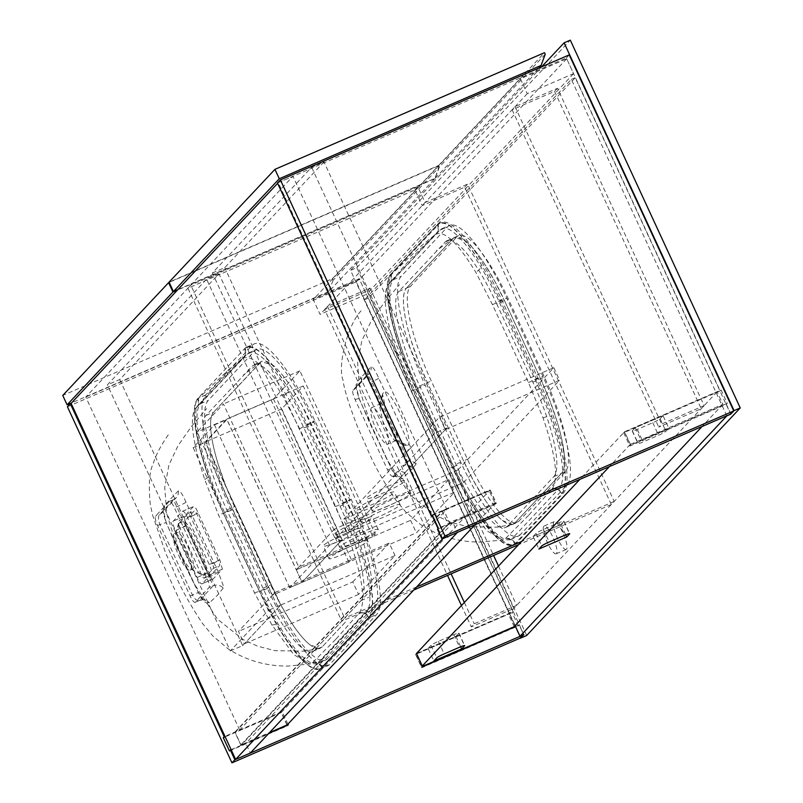 <?xml version="1.0" encoding="UTF-8"?>
<svg xmlns="http://www.w3.org/2000/svg" width="803" height="803" viewBox="0 0 803 803"><rect width="100%" height="100%" fill="white"/><g stroke="black" fill="none" stroke-linecap="round" stroke-linejoin="round"><path stroke-width="0.6" stroke-dasharray="4.01 3.01" d="M345.4 622.114L322.144 646.907L345.4 622.114M202.195 583.701L213.227 578.923C212.062 579.465 210.195 577.457 207.616 572.93L185.925 525.975L184.299 516.319L193.453 506.573C194.567 506.051 196.123 508.189 198.12 512.976L219.821 559.922L222.381 569.176L213.227 578.923L202.015 583.821A8.662 2.058 66.6 0 1 197.046 577.498L175.355 530.542A8.662 2.058 66.6 0 1 173.267 521.097L182.422 511.34A8.662 2.058 66.6 0 1 182.592 511.22A8.662 2.058 66.6 0 1 187.561 517.544L209.252 564.499A8.662 2.058 66.6 0 1 211.34 573.944L202.195 583.701A8.662 2.058 66.6 0 1 202.015 583.821M182.422 511.34L193.453 506.573L182.592 511.22M260.192 362.575L213.668 412.14L261.236 361.691L272.639 364.913C278.239 369.44 284.503 376.988 291.449 387.568L301.838 405.073L356.512 523.395L363.819 544.193C368.005 557.704 370.554 569.217 371.448 578.752C372.251 588.147 371.327 594.34 368.667 597.332A86.634 20.567 66.6 0 0 347.759 502.829L311.604 424.566A86.634 20.567 66.6 0 0 261.939 361.32A86.634 20.567 66.6 0 0 260.192 362.575L252.463 365.917A86.634 20.567 66.6 0 1 254.21 364.662A86.634 20.567 66.6 0 1 303.875 427.909L340.04 506.171A86.634 20.567 66.6 0 1 360.938 600.674L314.415 650.249A86.634 20.567 66.6 0 1 312.668 651.494A86.634 20.567 66.6 0 1 263.003 588.248L226.847 509.995A86.634 20.567 66.6 0 1 205.939 415.482L252.463 365.917M223.234 588.107L217.151 595.565L209.422 602.822L206.441 602.953C203.992 601.939 201.362 598.586 198.552 592.895L166.321 523.134L163.109 509.172L164.495 505.589L171.872 497.569L178.306 490.874L179.792 491.396C181.398 492.761 183.465 496.354 185.995 502.176L218.225 571.937L223.124 585.176L223.234 588.107A8.662 8.431 -139.6 0 0 213.227 585.768L173.448 499.697L159.717 514.321C158.01 516.158 158.071 519.581 159.907 524.59L192.449 595.023C195.059 599.6 197.408 601.397 199.495 600.403L213.227 585.768L209.011 587.595A8.662 2.058 -113.4 0 0 206.923 578.14L174.381 507.717A8.662 2.058 -113.4 0 0 169.413 501.393A8.662 2.058 -113.4 0 0 169.242 501.514L155.511 516.138A8.662 2.058 -113.4 0 0 157.599 525.594L190.15 596.017A8.662 2.058 -113.4 0 0 195.109 602.35A8.662 2.058 -113.4 0 0 195.29 602.22L209.011 587.595M336.106 638.967L359.654 612.398C365.787 601.748 362.625 578.23 350.168 541.834L335.624 506.573L299.639 428.702L282.887 396.23C264.689 366.268 251.188 353.721 242.365 358.57L217.754 382.83L194.988 409.058C189.508 419.377 192.76 442.865 204.735 479.501L218.567 515.074L254.551 592.955L272.016 625.115L293.868 654.696L309.828 664.021L312.728 662.475L336.106 638.967M197.207 399.703L228.714 369.661L242.365 358.57A8.662 8.401 52.3 0 0 245.015 348.211A105.695 25.084 66.6 0 1 246.641 347.167A105.695 25.084 66.6 0 1 288.829 389.124A105.695 25.084 66.6 0 1 307.238 424.335L343.393 502.588A105.695 25.084 66.6 0 1 358.931 540.851A105.695 25.084 66.6 0 1 369.37 617.336A105.695 25.084 66.6 0 1 368.898 617.888L322.374 667.464A105.695 25.084 66.6 0 1 321.862 667.955A105.695 25.084 66.6 0 1 320.236 668.989A105.695 25.084 66.6 0 1 278.059 627.033A105.695 25.084 66.6 0 1 259.65 591.821L223.485 513.569A105.695 25.084 66.6 0 1 207.947 475.306A105.695 25.084 66.6 0 1 197.508 398.83A105.695 25.084 66.6 0 1 197.99 398.268L244.513 348.693A105.695 25.084 66.6 0 1 245.015 348.211C254.24 343.172 268.844 356.813 288.829 389.124A8.662 4.145 148.9 0 1 282.887 396.23M186.979 553.197A30.253 7.177 -113.4 0 0 201.884 574.908A30.253 7.177 -113.4 0 0 197.628 541.844A30.253 7.177 -113.4 0 0 178.888 521.789A30.253 7.177 -113.4 0 0 186.979 553.197M188.093 547.124A19.924 4.728 66.6 0 1 192.499 569.146A19.924 4.728 66.6 0 1 190.893 568.905A19.924 4.728 66.6 0 1 181.076 554.602A19.924 4.728 66.6 0 1 175.747 533.915A19.924 4.728 66.6 0 1 176.67 532.58A19.924 4.728 66.6 0 1 188.093 547.124M178.758 555.606A19.924 4.728 -113.4 0 0 190.181 570.15A19.924 4.728 -113.4 0 0 185.774 548.128A19.924 4.728 -113.4 0 0 174.351 533.583A19.924 4.728 -113.4 0 0 178.758 555.606M350.168 541.834A8.662 2.57 161 0 1 358.931 540.851C372.15 580.378 375.623 605.874 369.37 617.336A8.662 8.331 -144.9 0 0 359.654 612.398M322.144 646.907L319.574 648.433L309.687 644.558C304.086 640.031 297.823 632.483 290.887 621.903L280.488 604.398L225.824 486.076L218.516 465.278C214.321 451.778 211.781 440.255 210.878 430.719C209.995 421.354 210.928 415.161 213.668 412.14A86.634 20.567 66.6 0 0 234.566 506.653L270.721 584.905A86.634 20.567 66.6 0 0 320.387 648.151A86.634 20.567 66.6 0 0 322.144 646.907L314.415 650.249M231.214 510.226A105.695 25.084 66.6 0 1 205.709 394.925L252.232 345.35A105.695 25.084 66.6 0 1 254.37 343.825A105.695 25.084 66.6 0 1 314.957 420.993L351.112 499.245A105.695 25.084 66.6 0 1 376.617 614.546L330.093 664.121A105.695 25.084 66.6 0 1 327.955 665.647A105.695 25.084 66.6 0 1 267.369 588.479L231.214 510.226L223.485 513.569A8.662 0.642 155.4 0 0 223.525 513.458A8.662 0.642 155.4 0 0 218.567 515.074M205.709 394.925L197.99 398.268A8.662 8.351 -140.3 0 1 196.916 407.101L196.876 407.151C196.333 405.164 195.852 409.41 195.41 419.919C196.454 432.777 198.351 445.846 208.409 475.818A8.662 2.57 161 0 0 207.947 475.306C194.738 435.728 191.255 410.233 197.508 398.83A8.662 8.331 -144.9 0 1 196.876 407.151L196.876 407.151A8.662 8.331 -144.9 0 1 194.988 409.058M169.413 501.393L173.448 499.697A8.662 8.431 -139.6 0 0 176.429 497.489L162.186 512.665A8.662 8.311 -134.6 0 1 159.717 514.321L155.511 516.138M195.109 602.35L199.495 600.403A8.662 8.311 -134.6 0 1 209.422 602.822M164.495 505.589A8.662 8.311 -134.6 0 1 162.186 512.665L163.3 511.511C163.009 512.776 164.033 516.57 166.392 522.914L166.392 522.914A8.662 0.944 -22.4 0 1 166.321 523.134M157.599 525.594L159.907 524.59A8.662 0.944 -22.4 0 1 166.392 522.914L176.931 547.516C182.642 560.183 186.467 568.765 198.632 592.694A8.662 0.773 -27.2 0 1 198.552 592.895M178.306 490.874A8.662 8.431 -139.6 0 1 176.429 497.489L173.548 499.596M190.15 596.017L192.449 595.023A8.662 0.773 -27.2 0 1 198.632 592.694L203.811 600.493C204.113 599.881 202.597 599.901 199.244 600.554M185.995 502.176A8.662 0.944 -22.4 0 1 176.69 506.713L174.381 507.717M218.225 571.937A8.662 0.773 -27.2 0 1 209.232 577.146L206.923 578.14M267.369 588.479L259.65 591.821A8.662 1.074 155 0 0 259.66 591.66L277.758 625.908A8.662 4.145 148.9 0 1 278.059 627.033C298.033 659.343 312.638 672.984 321.862 667.955A8.662 8.401 52.3 0 0 312.267 662.887M168.249 434.865C160.47 446.187 155.441 455.873 153.162 463.923C149.368 471.231 148.404 484.701 150.271 504.344L152.59 515.084L165.548 552.765L174.793 573.392C180.284 587.184 189.568 603.936 202.657 623.67L212.905 636.006L227.992 648.734C246.14 660.407 266.074 666.189 287.805 666.078L310.159 663.991C309.567 665.225 295.313 655.74 277.758 625.908A8.662 4.145 148.9 0 0 272.016 625.115M254.551 592.955A8.662 1.074 155 0 1 259.66 591.66L223.525 513.458L208.409 475.818A8.662 2.57 161 0 1 204.735 479.501M327.564 658.641A99.622 23.648 66.6 0 1 325.546 660.086A99.622 23.648 66.6 0 1 268.443 587.344L232.278 509.092A99.622 23.648 66.6 0 1 208.238 400.406L254.762 350.831A99.622 23.648 66.6 0 1 256.779 349.395A99.622 23.648 66.6 0 1 313.893 422.137L350.048 500.389A99.622 23.648 66.6 0 1 374.088 609.065L327.564 658.641L319.835 661.983A99.622 23.648 66.6 0 1 317.827 663.429A99.622 23.648 66.6 0 1 260.714 590.687L224.559 512.434A99.622 23.648 66.6 0 1 200.519 403.748L247.043 354.173A99.622 23.648 66.6 0 1 249.05 352.738A99.622 23.648 66.6 0 1 306.164 425.48L342.319 503.732A99.622 23.648 66.6 0 1 366.369 612.408L319.835 661.983M520.404 534.627A99.622 23.648 66.6 0 1 518.397 536.073A99.622 23.648 66.6 0 1 461.283 463.331L425.128 385.079A99.622 23.648 66.6 0 1 401.088 276.393L447.612 226.817A99.622 23.648 66.6 0 1 449.62 225.382A99.622 23.648 66.6 0 1 506.733 298.124L542.898 376.376A99.622 23.648 66.6 0 1 566.938 485.062L520.404 534.627L512.685 537.97A99.622 23.648 66.6 0 1 510.678 539.415A99.622 23.648 66.6 0 1 453.565 466.673L417.399 388.421A99.622 23.648 66.6 0 1 393.36 279.735L439.883 230.16A99.622 23.648 66.6 0 1 441.901 228.725A99.622 23.648 66.6 0 1 499.014 301.466L535.169 379.719A99.622 23.648 66.6 0 1 559.209 488.405L512.685 537.97M496.726 303.905L532.881 382.158A86.634 20.567 66.6 0 1 553.789 476.661L507.265 526.236A86.634 20.567 66.6 0 1 505.509 527.491A86.634 20.567 66.6 0 1 455.853 464.234L419.688 385.982A86.634 20.567 66.6 0 1 398.79 291.469L445.314 241.904A86.634 20.567 66.6 0 1 447.06 240.649A86.634 20.567 66.6 0 1 496.726 303.905L504.445 300.563L540.61 378.815A86.634 20.567 66.6 0 1 561.508 473.318L514.984 522.894A86.634 20.567 66.6 0 1 513.237 524.148A86.634 20.567 66.6 0 1 463.572 460.892L427.417 382.64A86.634 20.567 66.6 0 1 406.509 288.126L453.033 238.561A86.634 20.567 66.6 0 1 454.779 237.307A86.634 20.567 66.6 0 1 504.445 300.563L494.678 281.07L484.289 263.555C477.353 252.975 471.08 245.427 465.489 240.9L454.779 237.307L458.643 235.64A86.634 20.567 66.6 0 1 508.309 298.887L544.464 377.139A86.634 20.567 66.6 0 1 565.372 471.652L518.848 521.217A86.634 20.567 66.6 0 1 517.102 522.472A86.634 20.567 66.6 0 1 467.436 459.216L431.271 380.963A86.634 20.567 66.6 0 1 410.373 286.46L456.897 236.885A86.634 20.567 66.6 0 1 458.643 235.64M186.155 525.393A4.336 1.024 66.6 0 1 185.112 520.665L194.266 510.909A4.336 1.024 66.6 0 1 194.356 510.849A4.336 1.024 66.6 0 1 196.835 514.01L218.526 560.966A4.336 1.024 66.6 0 1 219.58 565.693L210.426 575.44A4.336 1.024 66.6 0 1 210.336 575.5A4.336 1.024 66.6 0 1 207.857 572.338L186.155 525.393L179.982 528.063A4.336 1.024 66.6 0 1 178.939 523.335L188.083 513.589A4.336 1.024 66.6 0 1 188.173 513.519A4.336 1.024 66.6 0 1 190.662 516.69L212.353 563.636A4.336 1.024 66.6 0 1 213.397 568.363L204.243 578.12A4.336 1.024 66.6 0 1 204.163 578.18A4.336 1.024 66.6 0 1 201.673 575.018L179.982 528.063M407.683 445.404L407.693 445.394C415.141 440.636 388.692 383.372 383.322 392.667L382.529 394.213L388.642 421.615L404.471 445.484L407.683 445.404L396.461 440.215C401.129 436.671 383.463 398.449 379.829 404.21L379.317 405.224L383.443 424.034L394.293 440.245L396.461 440.215M371.829 407.563A19.924 4.728 -113.4 0 0 371.428 407.854A19.924 4.728 -113.4 0 0 375.814 428.661A19.924 4.728 -113.4 0 0 387.658 444.139A19.924 4.728 -113.4 0 0 388.06 443.848A19.924 4.728 -113.4 0 0 383.673 423.04A19.924 4.728 -113.4 0 0 371.829 407.563L380.231 403.929L383.322 392.667M507.265 526.236L514.984 522.894L561.508 473.318L565.372 471.652M445.314 241.904L453.033 238.561L406.509 288.126L410.373 286.46M456.897 236.885L447.06 240.649M553.789 476.661L561.508 473.318C564.168 470.337 565.101 464.144 564.298 454.739C563.395 445.213 560.855 433.69 556.66 420.18L549.352 399.392L540.61 378.815L504.445 300.563L508.309 298.887M412.842 468.3L402.263 478.799L399.272 478.869C396.802 477.775 394.203 474.432 391.452 468.822L359.222 399.051L355.99 385.189L357.345 381.596L364.713 373.556L371.157 366.871L372.632 367.453C374.238 368.918 376.276 372.522 378.745 378.243L410.985 448.014L415.914 461.143L416.074 464.084L412.842 468.3A8.662 8.401 41.9 0 0 402.634 465.69L406.499 461.574A8.662 2.058 -113.4 0 0 404.401 452.129L371.859 381.696A8.662 2.058 -113.4 0 0 366.871 375.382A8.662 2.058 -113.4 0 0 366.72 375.493L352.989 390.128A8.662 2.058 -113.4 0 0 355.087 399.573L387.628 470.006A8.662 2.058 -113.4 0 0 392.557 476.34A8.662 2.058 -113.4 0 0 392.767 476.209L396.632 472.094A8.662 8.341 44.3 0 1 406.8 474.744M528.956 514.954L552.494 488.385C558.637 477.735 555.475 454.217 543.019 417.831L528.464 382.559L492.48 304.688L475.737 272.217C457.539 242.255 444.029 229.708 435.216 234.556L410.604 258.817L387.829 285.045C382.358 295.363 385.611 318.851 397.575 355.488L411.417 391.061L447.401 468.942L464.857 501.102L486.708 530.683L502.668 540.007L505.579 538.462L528.956 514.954M390.057 275.69L421.555 245.648L435.216 234.556A8.662 8.401 52.3 0 0 437.866 224.198A105.695 25.084 66.6 0 1 439.492 223.154A105.695 25.084 66.6 0 1 481.67 265.12A105.695 25.084 66.6 0 1 500.078 300.322L536.233 378.584A105.695 25.084 66.6 0 1 551.781 416.847A105.695 25.084 66.6 0 1 562.22 493.323A105.695 25.084 66.6 0 1 561.739 493.875L515.215 543.45A105.695 25.084 66.6 0 1 514.713 543.942A105.695 25.084 66.6 0 1 513.087 544.976A105.695 25.084 66.6 0 1 470.899 503.019A105.695 25.084 66.6 0 1 452.49 467.808L416.335 389.555A105.695 25.084 66.6 0 1 400.797 351.292A105.695 25.084 66.6 0 1 390.358 274.817A105.695 25.084 66.6 0 1 390.83 274.255L437.354 224.689A105.695 25.084 66.6 0 1 437.866 224.198C447.09 219.169 461.695 232.81 481.67 265.12A8.662 4.145 148.9 0 1 475.737 272.217M566.516 549.252A15.157 3.593 66.6 0 1 566.205 549.473A15.157 3.593 66.6 0 1 557.202 537.699A15.157 3.593 66.6 0 1 553.859 521.87A15.157 3.593 66.6 0 1 554.17 521.649A15.157 3.593 66.6 0 1 563.174 533.423A15.157 3.593 66.6 0 1 566.516 549.252M556.479 553.598A15.157 3.593 66.6 0 1 556.168 553.819A15.157 3.593 66.6 0 1 547.154 542.045A15.157 3.593 66.6 0 1 543.822 526.216A15.157 3.593 66.6 0 1 544.123 525.995A15.157 3.593 66.6 0 1 553.137 537.769A15.157 3.593 66.6 0 1 556.479 553.598M454.036 467.145L417.881 388.883A105.695 25.084 66.6 0 1 392.376 273.592L438.9 224.017A105.695 25.084 66.6 0 1 441.038 222.491A105.695 25.084 66.6 0 1 501.624 299.66L537.779 377.912A105.695 25.084 66.6 0 1 563.284 493.213L516.761 542.778A105.695 25.084 66.6 0 1 514.623 544.314A105.695 25.084 66.6 0 1 454.036 467.145L452.49 467.808A8.662 1.074 155 0 0 452.501 467.647A8.662 1.074 155 0 0 447.401 468.942M726.805 415.783L571.365 79.377L364.522 299.77L515.125 625.698M543.019 417.831A8.662 2.57 161 0 1 551.781 416.847C564.991 456.375 568.474 481.86 562.22 493.323A8.662 8.331 -144.9 0 0 552.494 488.385M518.848 521.217L512.424 524.419L502.527 520.545C496.937 516.028 490.663 508.48 483.727 497.89L473.338 480.385L463.572 460.892L467.436 459.216M398.79 291.469L406.509 288.126C403.768 291.148 402.845 297.341 403.728 306.716C404.622 316.241 407.161 327.765 411.357 341.265L418.664 362.063L427.417 382.64L463.572 460.892L455.853 464.234M392.376 273.592L390.83 274.255A8.662 8.351 -140.3 0 1 389.756 283.088L389.716 283.138C389.184 281.15 388.692 285.406 388.25 295.905C389.294 308.774 391.202 321.832 401.259 351.804A8.662 2.57 161 0 0 400.797 351.292C387.578 311.715 384.095 286.229 390.358 274.817A8.662 8.331 -144.9 0 1 389.716 283.138L389.716 283.138A8.662 8.331 -144.9 0 1 387.829 285.045M352.989 390.128A8.662 8.301 45.2 0 0 355.056 388.642L359.433 384.246A8.662 8.341 44.3 0 1 356.853 386.012L362.866 379.608A8.662 8.401 41.9 0 0 365.696 377.571L365.696 377.571A8.662 8.401 41.9 0 0 367.644 370.484M366.72 375.493A8.662 8.431 40.7 0 0 369.239 373.525L359.433 384.246A8.662 8.341 44.3 0 0 361.601 376.928M417.881 388.883L416.335 389.555A8.662 0.642 155.4 0 0 416.366 389.445L452.501 467.647L470.598 501.895A8.662 4.145 148.9 0 1 470.899 503.019C490.874 535.33 505.478 548.971 514.713 543.942A8.662 8.401 52.3 0 0 505.117 538.873M361.089 310.851C347.087 325.576 337.34 366.67 343.112 380.331C343.825 388.03 348.452 403.096 357.014 425.53L366.911 447.813C373.024 462.96 382.549 480.244 395.508 499.667L405.746 511.993L420.672 524.61C438.839 536.344 458.814 542.166 480.606 542.065L503.009 539.977C502.417 541.212 488.154 531.737 470.598 501.895A8.662 4.145 148.9 0 0 464.857 501.102M411.417 391.061A8.662 0.642 155.4 0 1 416.366 389.445L401.259 351.804A8.662 2.57 161 0 1 397.575 355.488M526.688 635.484L356.743 267.69L350.56 270.37L520.434 638.004M541.553 66.87L350.56 270.37M356.743 267.69L570.301 40.15M364.522 299.77L368.386 298.094L575.229 77.7L730.67 414.117M523.867 634.591L368.386 298.094M571.365 79.377L575.229 77.7M235.008 731.995L442.152 511.28L448.295 524.58L241.151 745.304L235.008 731.995L239.635 729.987L446.789 509.273L292.934 176.299L278.26 182.652L432.114 515.626M239.635 729.987L85.78 397.023L292.934 176.299M241.151 745.304L245.788 743.297L250.305 753.073M85.78 397.023L359.192 278.691L513.047 611.665L416.506 653.441L415.743 654.254L421.525 666.781L422.468 666.37M277.637 183.315L278.26 182.652M442.152 511.28L446.789 509.273M438.107 528.605L442.784 538.713M448.295 524.58L452.932 522.572L457.449 532.359M452.932 522.572L245.788 743.297M520.816 637.833L356.291 281.783L67.442 406.79M356.291 281.783L359.192 278.691M287.906 724.125L282.114 711.609L224.96 736.341M231.113 749.651L268.854 733.31M515.516 626.561L519.19 624.965L523.676 634.671M512.133 612.639L415.583 654.425L421.736 667.725L518.276 625.938L512.133 612.639L513.047 611.665M518.276 625.938L519.19 624.965M229.427 750.956L287.344 725.882L288.267 724.908M286.952 725.019L281.201 712.582L225.181 736.823M281.201 712.582L282.114 711.609M415.583 654.425L416.506 653.441M421.736 667.725L422.649 666.751M730.86 414.027L726.344 404.25L629.803 446.036L623.65 432.727L720.191 390.951L566.336 57.977L277.487 182.984M432.476 515.466L489.268 490.894L495.411 504.194L437.484 529.257M566.336 57.977L569.237 54.885M727.257 403.277L630.716 445.053L624.563 431.753L721.104 389.967L727.257 403.277L726.344 404.25M721.104 389.967L720.191 390.951M432.255 514.984L490.181 489.91L496.324 503.22L438.398 528.284M496.324 503.22L495.411 504.194M490.181 489.91L489.268 490.894M630.716 445.053L629.803 446.036M624.563 431.753L623.65 432.727M240.8 744.993L235.008 732.477L443.688 510.136L449.469 522.653L240.8 744.993L269.577 732.537M287.143 724.938L281.351 712.422L235.008 732.477M281.351 712.422L490.031 490.081L443.688 510.136M490.031 490.081L495.812 502.598L449.469 522.653M495.812 502.598L475.015 524.76M533.112 536.524L536.013 533.443A6.926 0.693 -24.8 0 1 543.41 529.468L558.858 522.783A6.926 0.693 -24.8 0 1 563.927 521.177A6.926 0.693 -24.8 0 1 563.816 521.408L560.916 524.5L533.112 536.524L538.893 549.051M428.089 648.433L430.99 645.341A6.926 0.693 -24.8 0 1 438.388 641.366L453.836 634.681A6.926 0.693 -24.8 0 1 458.904 633.075A6.926 0.693 -24.8 0 1 458.794 633.306L455.893 636.398L428.089 648.433L433.871 660.949M663.037 415.683L660.146 418.764A6.926 0.693 -24.8 0 1 652.749 422.739L637.301 429.424A6.926 0.693 -24.8 0 1 632.222 431.04A6.926 0.693 -24.8 0 1 632.342 430.799L635.233 427.718L663.037 415.683L668.829 428.2L641.025 440.235L638.124 443.326A6.926 0.693 155.2 0 0 638.014 443.557A6.926 0.693 155.2 0 0 643.083 441.951L658.53 435.266A6.926 0.693 155.2 0 0 665.928 431.291L668.829 428.2M624.413 431.914L630.204 444.44L722.881 404.321L717.099 391.804L624.413 431.914L579.866 479.381M717.099 391.804L508.419 614.144L415.743 654.254M630.204 444.44L609.397 466.593M422.288 665.968L421.525 666.781M722.881 404.321L702.083 426.483M514.201 626.671L508.419 614.144M635.233 427.718L641.025 440.235M455.893 636.398L460.681 646.756M560.916 524.5L565.703 534.858M520.364 78.814L527.23 93.68L573.573 73.625L566.697 58.76L520.364 78.814L313.21 299.529L320.086 314.405L366.419 294.34L359.553 279.474L313.21 299.529M566.697 58.76L359.553 279.474M527.23 93.68L320.086 314.405M573.573 73.625L366.419 294.34M333.024 280.337L328.919 291.509L434.784 178.708L438.89 167.546L333.024 280.337L332.301 278.771L62.754 395.437M328.919 291.509L71.557 402.895M332.301 278.771L438.167 165.98L169.192 282.385M434.784 178.708L177.423 290.094M438.167 165.98L438.89 167.546M356.873 521.84A21.229 2.108 155.2 0 0 333.867 534.728A21.229 2.108 155.2 0 0 349.395 529.809A21.229 2.108 155.2 0 0 372.401 516.921A21.229 2.108 155.2 0 0 356.873 521.84M355.177 542.326A21.229 2.108 -24.8 0 1 339.649 547.245A21.229 2.108 -24.8 0 1 362.655 534.366A21.229 2.108 -24.8 0 1 378.183 529.438A21.229 2.108 -24.8 0 1 355.177 542.326M346.193 533.222A21.229 2.108 155.2 0 0 323.187 546.1A21.229 2.108 155.2 0 0 338.715 541.182A21.229 2.108 155.2 0 0 361.721 528.294A21.229 2.108 155.2 0 0 346.193 533.222M344.497 553.699A21.229 2.108 -24.8 0 1 328.969 558.627A21.229 2.108 -24.8 0 1 351.975 545.739A21.229 2.108 -24.8 0 1 367.503 540.82A21.229 2.108 -24.8 0 1 344.497 553.699M334.5 529.057L296.287 569.779L410.594 520.304L448.807 479.592L334.5 529.057L340.281 541.583L302.069 582.295L416.376 532.831L454.588 492.109L340.281 541.583M410.594 520.304L416.376 532.831M448.807 479.592L454.588 492.109M296.287 569.779L302.069 582.295L341.887 539.877L329.531 545.227L289.712 587.645L302.069 582.295L226.868 419.527L205.508 442.282L280.719 605.05L244.263 643.896L238.471 631.379L274.927 592.534L280.719 605.05L395.026 555.576L358.57 594.421L352.778 581.904L238.471 631.379M358.57 594.421L244.263 643.896M352.778 581.904L389.234 543.059L395.026 555.576M274.927 592.534L389.234 543.059M218.948 273.813L206.592 279.163L107.361 384.888L119.717 379.538L218.948 273.813L341.887 539.877M329.531 545.227L206.592 279.163M289.712 587.645L214.501 424.877L193.152 447.632L268.363 610.4L230.3 650.952L107.361 384.888M230.3 650.952L242.657 645.602L119.717 379.538M242.657 645.602L280.719 605.05L268.363 610.4M214.501 424.877L226.868 419.527M193.152 447.632L205.508 442.282M272.418 595.214L274.857 592.614L205.247 441.971L226.757 419.056L296.367 569.698L298.806 567.099L223.415 403.939L197.026 432.054L272.418 595.214L348.873 562.12L351.312 559.52L274.857 592.614M351.312 559.52L281.712 408.878L303.223 385.962L372.823 536.605L375.262 534.005L299.87 370.845L273.482 398.961L197.026 432.054M273.482 398.961L348.873 562.12M299.87 370.845L223.415 403.939M375.262 534.005L298.806 567.099M372.823 536.605L296.367 569.698M303.223 385.962L226.757 419.056M281.712 408.878L205.247 441.971M414.98 189.93L417.871 186.848L425.108 202.497L467.587 184.108L614.205 501.433L611.304 504.525L464.686 187.199L422.207 205.588L414.98 189.93L187.912 288.207L190.803 285.115L344.658 618.089L341.767 621.181L187.912 288.207M611.304 504.525L518.628 544.635M413.776 590.014L341.767 621.181M417.871 186.848L190.803 285.115M614.205 501.433L521.528 541.543M416.667 586.923L344.658 618.089M464.686 187.199L467.587 184.108M422.207 205.588L425.108 202.497M545.207 54.263L439.341 167.054L438.619 165.488L169.082 282.144M439.341 167.054L435.236 178.226L177.885 289.602M438.619 165.488L544.484 52.697M435.236 178.226L538.512 68.185M212.383 272.98L224.74 267.64L323.97 161.905L311.614 167.255L212.383 272.98L335.323 539.044L347.679 533.704L224.74 267.64M347.679 533.704L446.91 427.969L323.97 161.905M446.91 427.969L434.553 433.319L311.614 167.255M434.553 433.319L335.323 539.044M389.485 485.624A21.229 2.108 155.2 0 0 366.479 498.512A21.229 2.108 155.2 0 0 382.007 493.584A21.229 2.108 155.2 0 0 405.013 480.706A21.229 2.108 155.2 0 0 389.485 485.624M387.799 506.111A21.229 2.108 -24.8 0 1 372.261 511.029A21.229 2.108 -24.8 0 1 395.267 498.141A21.229 2.108 -24.8 0 1 410.795 493.223A21.229 2.108 -24.8 0 1 387.799 506.111M378.805 496.997A21.229 2.108 155.2 0 0 355.799 509.885A21.229 2.108 155.2 0 0 371.327 504.967A21.229 2.108 155.2 0 0 394.333 492.078A21.229 2.108 155.2 0 0 378.805 496.997M377.119 517.483A21.229 2.108 -24.8 0 1 361.581 522.412A21.229 2.108 -24.8 0 1 384.587 509.524A21.229 2.108 -24.8 0 1 400.125 504.605A21.229 2.108 -24.8 0 1 377.119 517.483M445.304 429.675L349.285 531.998L343.503 519.471L439.522 417.159L445.304 429.675L559.611 380.21L463.592 482.523L349.285 531.998M463.592 482.523L457.8 470.006L553.829 367.684L439.522 417.159M457.8 470.006L343.503 519.471M553.829 367.684L559.611 380.21M557.503 88.3L554.612 91.391L512.133 109.77L515.024 106.689L557.503 88.3L704.131 405.615L701.23 408.707L658.751 427.096L661.652 424.004L704.131 405.615M515.024 106.689L661.652 424.004M554.612 91.391L701.23 408.707M512.133 109.77L658.751 427.096M324.653 309.526L327.554 306.435L370.032 288.056L367.132 291.138L324.653 309.526L447.512 575.41M367.132 291.138L513.759 608.463L471.281 626.842L474.182 623.75L516.66 605.372L513.759 608.463M461.444 605.562L471.281 626.842M327.554 306.435L451.115 573.844M464.345 602.471L474.182 623.75M370.032 288.056L493.594 555.465M498.502 566.075L516.66 605.372M312.728 662.475A8.662 8.381 -133.1 0 1 322.374 667.464L330.093 664.121M359.202 612.96A8.662 8.351 -140.3 0 1 368.898 617.888L376.617 614.546M335.624 506.573A8.662 0.652 155.7 0 0 343.393 502.588L351.112 499.245M299.639 428.702A8.662 1.064 154.7 0 0 307.238 424.335L314.957 420.993M241.854 359.001A8.662 8.381 -133.1 0 0 242.687 358.319L242.687 358.319A8.662 8.381 -133.1 0 0 244.513 348.693L252.232 345.35M185.925 525.975L175.355 530.542M184.299 516.319L173.267 521.097M198.12 512.976L187.561 517.544M219.821 559.922L209.252 564.499M222.381 569.176L211.34 573.944M207.616 572.93L197.046 577.498M169.242 501.514L173.448 499.697M195.29 602.22L199.495 600.403M242.546 358.439L196.916 407.101A8.662 8.351 -140.3 0 1 195.39 408.516M260.714 590.687L268.443 587.344M366.369 612.408L374.088 609.065M342.319 503.732L350.048 500.389M306.164 425.48L313.893 422.137M247.043 354.173L254.762 350.831M200.519 403.748L208.238 400.406M224.559 512.434L232.278 509.092M340.04 506.171L347.759 502.829M360.938 600.674L368.667 597.332M303.875 427.909L311.604 424.566M205.939 415.482L213.668 412.14M226.847 509.995L234.566 506.653M263.003 588.248L270.721 584.905M453.565 466.673L461.283 463.331M559.209 488.405L566.938 485.062M535.169 379.719L542.898 376.376M499.014 301.466L506.733 298.124M439.883 230.16L447.612 226.817M393.36 279.735L401.088 276.393M417.399 388.421L425.128 385.079M532.881 382.158L544.464 377.139M419.688 385.982L431.271 380.963M178.939 523.335L185.112 520.665M201.673 575.018L207.857 572.338M204.243 578.12L210.426 575.44M213.397 568.363L219.58 565.693M212.353 563.636L218.526 560.966M190.662 516.69L196.835 514.01M188.083 513.589L194.266 510.909M505.579 538.462A8.662 8.381 -133.1 0 1 515.215 543.45L516.761 542.778M552.052 488.947A8.662 8.351 -140.3 0 1 561.739 493.875L563.284 493.213M528.464 382.559A8.662 0.652 155.7 0 0 536.233 378.584L537.779 377.912M492.48 304.688A8.662 1.064 154.7 0 0 500.078 300.322L501.624 299.66M434.704 234.988A8.662 8.381 -133.1 0 0 435.537 234.305L435.537 234.305A8.662 8.381 -133.1 0 0 437.354 224.689L438.9 224.017M378.745 378.243A8.662 0.833 -22.2 0 1 371.859 381.696M366.871 375.382L369.239 373.525A8.662 8.431 40.7 0 0 371.157 366.871M410.985 448.014A8.662 0.883 -27.4 0 1 404.401 452.129M416.074 464.084A8.662 8.431 40 0 0 406.499 461.574M355.087 399.573A8.662 1.064 -22.6 0 1 359.282 398.82C356.371 390.097 355.388 386.092 356.331 386.805L355.056 388.642A8.662 8.301 45.2 0 0 357.345 381.596M387.628 470.006A8.662 0.652 -27 0 1 391.543 468.631L369.932 423.512L359.282 398.82A8.662 1.064 -22.6 0 1 359.222 399.051M402.263 478.799A8.662 8.311 45.8 0 0 392.767 476.209M392.557 476.34L396.712 476.44L391.543 468.631A8.662 0.652 -27 0 1 391.452 468.822M435.397 234.426L389.756 283.088A8.662 8.351 -140.3 0 1 388.23 284.503M660.146 418.764L665.928 431.291M652.749 422.739L658.53 435.266M637.301 429.424L643.083 441.951M632.342 430.799L638.124 443.326M430.99 645.341L436.772 657.868M438.388 641.366L444.169 653.893M453.836 634.681L459.617 647.208M458.794 633.306L464.435 645.532M536.013 533.443L541.794 545.96M543.41 529.468L549.192 541.985M558.858 522.783L564.639 535.3M563.816 521.408L569.457 533.634M261.236 361.691L243.63 374.68M190.893 568.905L201.884 574.908M190.181 570.15L192.499 569.146M319.574 648.433L304.688 651.153L275.017 650.681L257.552 646.154L243.319 639.68L217.462 619.183L194.185 583.741L184.389 563.144L176.53 545.167L166.873 514.03L164.725 487.541L168.961 464.847L178.156 445.434L191.526 426.383L206.672 408.607M320.236 668.989L327.955 665.647M246.641 347.167L254.37 343.825M174.351 533.583L176.67 532.58M175.747 533.915L178.888 521.789M317.827 663.429L325.546 660.086M249.05 352.738L256.779 349.395M254.21 364.662L261.939 361.32M312.668 651.494L320.387 648.151M510.678 539.415L518.397 536.073M441.901 228.725L449.62 225.382M505.509 527.491L517.102 522.472M204.163 578.18L210.336 575.5M188.173 513.519L194.356 510.849M454.086 237.678L436.471 250.666M556.168 553.819L566.205 549.473M396.06 440.506L387.658 444.139M512.424 524.419L497.238 527.18L467.968 526.688L451.145 522.402L435.658 515.385L410.273 495.12L386.936 459.557L370.484 423.793L359.543 389.134L357.626 362.645L361.852 340.703L371.006 321.421L384.366 302.37L399.523 284.593M382.529 394.213L379.317 405.224M404.471 445.484L394.293 440.245M513.087 544.976L514.623 544.314M439.492 223.154L441.038 222.491M544.123 525.995L554.17 521.649M632.222 431.04L638.014 443.557M458.904 633.075L464.686 645.602M563.927 521.177L569.708 533.694M339.649 547.245L333.867 534.728M328.969 558.627L323.187 546.1M367.503 540.82L361.721 528.294M378.183 529.438L372.401 516.921M372.261 511.029L366.479 498.512M361.581 522.412L355.799 509.885M400.125 504.605L394.333 492.078M410.795 493.223L405.013 480.706"/><path stroke-width="1.2" d="M515.125 625.698L520.003 636.257L726.845 415.864L730.71 414.197L734.062 410.614L564.118 42.82L541.553 66.87M520.003 636.257L523.867 634.591L520.505 638.164L526.688 635.484L740.246 407.944L734.062 410.614M740.246 407.944L570.301 40.15L564.118 42.82M235.63 759.427L442.784 538.713L457.449 532.359L250.305 753.073L235.63 759.427L71.106 403.377L277.637 183.315M432.114 515.626L438.107 528.605M523.676 634.671L520.816 637.833L231.957 762.85L67.442 406.79L70.333 403.708L224.188 736.672L224.96 736.341M71.106 403.377L70.333 403.708M579.866 479.381L416.506 653.441L422.649 666.751L515.516 626.561M268.854 733.31L288.267 724.908L287.906 724.125M225.181 736.823L223.274 737.656L229.427 750.956L231.113 749.651M230.341 749.982L234.857 759.758L231.957 762.85M523.707 634.751L234.857 759.758M223.274 737.656L224.188 736.672M431.341 515.958L277.487 182.984L280.388 179.902L569.237 54.885L733.761 410.945L730.86 414.027L442.011 539.044L437.484 529.257L438.398 528.284L432.255 514.984L431.341 515.958L432.476 515.466M733.761 410.945L444.902 535.952L442.011 539.044M280.388 179.902L444.902 535.952M475.015 524.76L287.143 724.938L269.577 732.537M609.397 466.593L422.288 665.968M566.697 537.016L569.598 533.925A6.926 0.693 155.2 0 0 569.708 533.694A6.926 0.693 155.2 0 0 564.639 535.3L549.192 541.985A6.926 0.693 155.2 0 0 541.794 545.96L538.893 549.051L566.697 537.016L565.703 534.858M461.675 648.924L464.576 645.833A6.926 0.693 155.2 0 0 464.686 645.602A6.926 0.693 155.2 0 0 459.617 647.208L444.169 653.893A6.926 0.693 155.2 0 0 436.772 657.868L433.871 660.949L461.675 648.924L460.681 646.756M422.468 666.37L514.201 626.671L702.083 426.483M71.557 402.895L67.101 404.822L62.754 395.437L168.62 282.636L172.956 292.031L67.101 404.822M169.192 282.385L168.62 282.636M177.423 290.094L172.956 292.031M518.628 544.635L413.776 590.014M521.528 541.543L416.667 586.923M177.885 289.602L173.418 291.539L169.082 282.144L274.937 169.353L279.283 178.738L173.418 291.539M538.512 68.185L541.102 65.424L545.207 54.263L544.484 52.697L274.937 169.353M541.102 65.424L279.283 178.738M447.512 575.41L461.444 605.562M451.115 573.844L464.345 602.471M493.594 555.465L498.502 566.075"/></g></svg>
